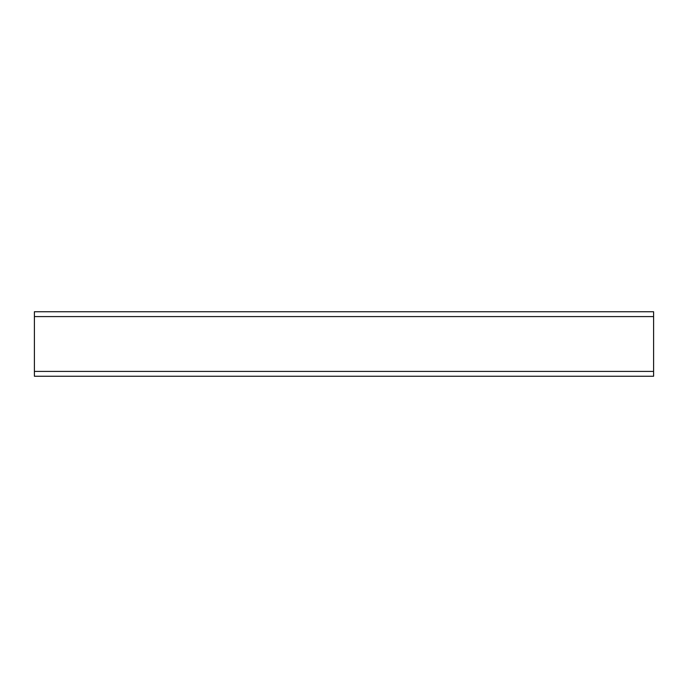 <?xml version="1.0" encoding="UTF-8"?>
<svg xmlns="http://www.w3.org/2000/svg" width="688" height="688" viewBox="0 0 688 688"><rect width="100%" height="100%" fill="white"/><g stroke="black" fill="none" stroke-linecap="round" stroke-linejoin="round"><path stroke-width="1.03" d="M653.6 371.408L34.4 371.417L34.4 376.25L653.6 376.25L653.6 311.75L34.4 311.75L34.4 316.592L653.6 316.583M34.4 371.417L34.4 316.592"/></g></svg>
